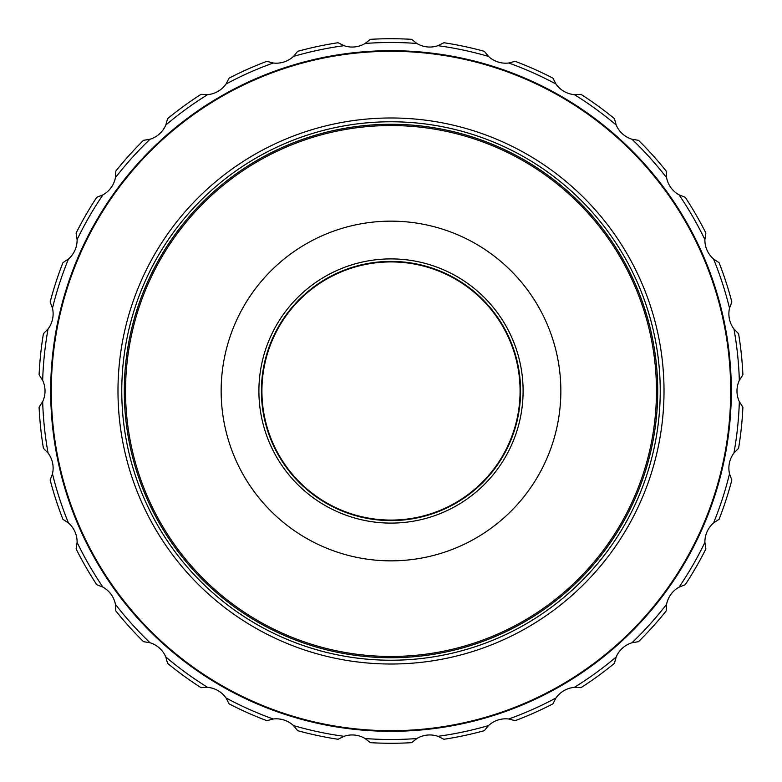 <?xml version="1.0" encoding="UTF-8"?>
<svg xmlns="http://www.w3.org/2000/svg" width="782" height="782" viewBox="0 0 782 782"><rect width="100%" height="100%" fill="white"/><g stroke="black" fill="none" stroke-linecap="round" stroke-linejoin="round"><path stroke-width="1.17" d="M391 520.587A129.587 129.587 0 0 1 261.413 391A129.587 129.587 0 0 1 391 261.413A129.587 129.587 0 0 1 520.587 391A129.587 129.587 0 0 1 391 520.587M391 523.099A132.099 132.099 0 0 0 523.099 391A132.099 132.099 0 0 0 391 258.901A132.099 132.099 0 0 0 258.901 391A132.099 132.099 0 0 0 391 523.099M391 560.85A169.85 169.85 0 0 0 560.85 391A169.85 169.85 0 0 0 391 221.15A169.85 169.85 0 0 0 221.15 391A169.85 169.85 0 0 0 391 560.85M391 656.46A265.46 265.46 0 0 0 656.46 391A265.46 265.46 0 0 0 391 125.54A265.46 265.46 0 0 0 125.54 391A265.46 265.46 0 0 0 391 656.46M391 520.079A129.079 129.079 0 0 0 520.079 391A129.079 129.079 0 0 0 391 261.921A129.079 129.079 0 0 0 261.921 391A129.079 129.079 0 0 0 391 520.079M739.332 380.375L742.9 374.793A352.271 352.271 0 0 0 738.579 333.689L733.936 328.968A25.161 25.161 0 0 1 729.518 308.186L731.844 301.979A352.271 352.271 0 0 0 719.069 262.674L713.546 259.028A25.161 25.161 0 0 1 704.895 239.615A348.498 348.498 0 0 0 679.059 194.855A25.161 25.161 0 0 1 666.567 177.651A348.498 348.498 0 0 0 631.983 139.245A25.161 25.161 0 0 1 616.187 125.022A348.498 348.498 0 0 0 574.369 94.642A25.161 25.161 0 0 1 555.963 84.016A348.498 348.498 0 0 0 508.75 63A25.161 25.161 0 0 1 488.535 56.431A348.498 348.498 0 0 0 437.979 45.679A25.161 25.161 0 0 1 416.845 43.46A348.498 348.498 0 0 0 365.155 43.46A25.161 25.161 0 0 1 344.021 45.679A348.498 348.498 0 0 0 293.465 56.431A25.161 25.161 0 0 1 273.25 63A348.498 348.498 0 0 0 226.037 84.016A25.161 25.161 0 0 1 207.631 94.642A348.498 348.498 0 0 0 165.813 125.022A25.161 25.161 0 0 1 150.017 139.245A348.498 348.498 0 0 0 115.433 177.651A25.161 25.161 0 0 1 102.941 194.855A348.498 348.498 0 0 0 77.105 239.615A25.161 25.161 0 0 1 68.454 259.028A348.498 348.498 0 0 0 52.482 308.186A25.161 25.161 0 0 1 48.064 328.968A348.498 348.498 0 0 0 42.668 380.375A25.161 25.161 0 0 1 42.668 401.625A348.498 348.498 0 0 0 48.064 453.032A25.161 25.161 0 0 1 52.482 473.814A348.498 348.498 0 0 0 68.454 522.972A25.161 25.161 0 0 1 77.105 542.385A348.498 348.498 0 0 0 102.941 587.145A25.161 25.161 0 0 1 115.433 604.349A348.498 348.498 0 0 0 150.017 642.755A25.161 25.161 0 0 1 165.813 656.978A348.498 348.498 0 0 0 207.631 687.358A25.161 25.161 0 0 1 226.037 697.984A348.498 348.498 0 0 0 273.25 719A25.161 25.161 0 0 1 293.465 725.569A348.498 348.498 0 0 0 344.021 736.321A25.161 25.161 0 0 1 365.155 738.54A348.498 348.498 0 0 0 416.845 738.54A25.161 25.161 0 0 1 437.979 736.321A348.498 348.498 0 0 0 488.535 725.569A25.161 25.161 0 0 1 508.75 719A348.498 348.498 0 0 0 555.963 697.984A25.161 25.161 0 0 1 574.369 687.358A348.498 348.498 0 0 0 616.187 656.978A25.161 25.161 0 0 1 631.983 642.755A348.498 348.498 0 0 0 666.567 604.349A25.161 25.161 0 0 1 679.059 587.145A348.498 348.498 0 0 0 704.895 542.385A25.161 25.161 0 0 1 713.546 522.972A348.498 348.498 0 0 0 729.518 473.814A25.161 25.161 0 0 1 733.936 453.032L738.579 448.311A352.271 352.271 0 0 0 742.9 407.207L739.332 401.625A25.161 25.161 0 0 1 739.332 380.375A348.498 348.498 0 0 0 733.936 328.968M713.546 522.972L719.069 519.326A352.271 352.271 0 0 0 731.844 480.021L729.518 473.814M679.059 587.145L685.218 584.731A352.271 352.271 0 0 0 705.882 548.935L704.895 542.385M631.983 642.755L638.513 641.67A352.271 352.271 0 0 0 666.166 610.957L666.567 604.349M574.369 687.358L580.987 687.652A352.271 352.271 0 0 0 614.417 663.361L616.187 656.978M508.75 719L515.162 720.672A352.271 352.271 0 0 0 552.913 703.859L555.963 697.984M437.979 736.321L443.902 739.273A352.271 352.271 0 0 0 484.322 730.681L488.535 725.569M365.155 738.54L370.336 742.665A352.271 352.271 0 0 0 411.664 742.665L416.845 738.54M293.465 725.569L297.678 730.681A352.271 352.271 0 0 0 338.098 739.273L344.021 736.321M226.037 697.984L229.087 703.859A352.271 352.271 0 0 0 266.838 720.672L273.25 719M165.813 656.978L167.583 663.361A352.271 352.271 0 0 0 201.013 687.652L207.631 687.358M115.433 604.349L115.834 610.957A352.271 352.271 0 0 0 143.487 641.67L150.017 642.755M77.105 542.385L76.118 548.935A352.271 352.271 0 0 0 96.782 584.731L102.941 587.145M52.482 473.814L50.156 480.021A352.271 352.271 0 0 0 62.931 519.326L68.454 522.972M42.668 401.625L39.1 407.207A352.271 352.271 0 0 0 43.421 448.311L48.064 453.032M48.064 328.968L43.421 333.689A352.271 352.271 0 0 0 39.1 374.793L42.668 380.375M68.454 259.028L62.931 262.674A352.271 352.271 0 0 0 50.156 301.979L52.482 308.186M102.941 194.855L96.782 197.269A352.271 352.271 0 0 0 76.118 233.065L77.105 239.615M150.017 139.245L143.487 140.33A352.271 352.271 0 0 0 115.834 171.043L115.433 177.651M207.631 94.642L201.013 94.348A352.271 352.271 0 0 0 167.583 118.639L165.813 125.022M273.25 63L266.838 61.328A352.271 352.271 0 0 0 229.087 78.141L226.037 84.016M344.021 45.679L338.098 42.727A352.271 352.271 0 0 0 297.678 51.319L293.465 56.431M416.845 43.46L411.664 39.335A352.271 352.271 0 0 0 370.336 39.335L365.155 43.46M488.535 56.431L484.322 51.319A352.271 352.271 0 0 0 443.902 42.727L437.979 45.679M555.963 84.016L552.913 78.141A352.271 352.271 0 0 0 515.162 61.328L508.75 63M616.187 125.022L614.417 118.639A352.271 352.271 0 0 0 580.987 94.348L574.369 94.642M666.567 177.651L666.166 171.043A352.271 352.271 0 0 0 638.513 140.33L631.983 139.245M704.895 239.615L705.882 233.065A352.271 352.271 0 0 0 685.218 197.269L679.059 194.855M733.936 453.032A348.498 348.498 0 0 0 739.332 401.625M729.518 308.186A348.498 348.498 0 0 0 713.546 259.028M725.461 328.108L725.256 327.052M730.202 363.483L730.153 362.877M730.232 363.855L730.075 361.861M730.916 374.422L730.437 366.445M731.082 378.293L730.984 375.937M704.426 523.598L705.11 521.975M705.198 521.76L706.478 518.632M701.874 529.473L702.93 527.078M698.746 536.296L700.252 533.07M690.007 553.519L690.917 551.828M691.034 551.613L691.757 550.264M686.576 559.687L687.974 557.204M679.617 571.319L684.426 563.392M683.849 564.379L683.517 564.936M391 50.683A340.317 340.317 0 0 1 731.317 391A340.317 340.317 0 0 1 391 731.317A340.317 340.317 0 0 1 50.683 391A340.317 340.317 0 0 1 391 50.683M690.32 229.067L684.152 218.139M696.254 240.533L691.435 231.13M724.611 323.758L724.288 322.164M726.322 332.858L726.048 331.353M725.852 330.219L725.276 327.12M726.908 336.368L726.761 335.468M726.488 333.855L726.39 333.298M730.935 407.197L731.023 405.213M731.16 401.401L731.209 399.885M731.248 398.273L731.268 397.041M730.642 412.495L730.789 409.983M730.241 418.106L730.3 417.363M730.261 417.784L730.398 416.102M730.671 412.075L730.632 412.7M731.278 385.487L731.18 381.245M729.88 359.661L729.811 358.948M729.723 358.058L729.635 357.159M730.759 371.46L730.72 370.873M730.662 369.896L730.554 368.166M730.378 365.693L730.261 364.177M730.935 374.861L730.789 371.89M720.652 475.534L720.789 475.026M711.034 506.736L713.595 499.415M704.035 524.517L704.856 522.581M699.079 535.582L700.555 532.405M696.527 540.909L697.309 539.306M697.72 538.446L698.082 537.684M698.629 536.54L698.981 535.797M692.05 549.707L692.852 548.182M693.458 547.009L694.123 545.699M687.231 558.524L688.15 556.892M686.244 560.264L686.547 559.726M717.729 295.782L715.061 287.062M722.069 312.184L721.258 308.851M724.816 324.765L723.184 317.023M724.875 325.068L724.66 324.002M725.188 326.68L725.373 327.678M726.82 335.849L725.872 330.366M728.355 346.143L726.859 336.074M729 351.333L727.905 342.907M726.918 336.446L726.781 335.586M731.268 385.155L730.994 376.025M728.56 434.264L728.971 430.921M730.427 415.662L730.163 419.074M729.665 424.518L729.753 423.668M729.176 429.181L729.645 424.763M725.549 453.433L725.999 450.979M716.879 489.102L717.035 488.555M717.954 485.436L718.189 484.635M716.292 491.028L716.459 490.49M717.69 486.345L718.169 484.713M717.544 486.854L717.915 485.563M707.778 266.613L707.407 265.675M706.889 264.375L706.469 263.339M705.843 261.794L705.208 260.259M709.078 269.995L708.688 268.959M710.643 274.179L709.948 272.302M713.634 282.722L712.949 280.699M712.353 278.978L712.158 278.412M713.8 283.211L714.093 284.091M714.074 284.042L713.917 283.553M702.676 254.345L702.138 253.124M701.845 252.459L701.542 251.775M719.909 303.602L717.446 294.804M724.132 321.402L723.897 320.288M725.774 329.828L725.657 329.163M727.553 340.502L727.446 339.799M729.909 421.948L730.114 419.592M729.528 425.887L729.655 424.685M729.137 429.474L729.323 427.852M729.772 423.424L729.704 424.157M725.227 455.124L725.041 456.082M723.164 465.085L725.022 456.16M722.177 469.366L722.939 466.052M724.572 458.418L724.767 457.48M723.751 462.387L724.005 461.175M724.327 459.65L724.572 458.428M720.984 474.234L721.698 471.36M722.822 466.571L723.086 465.427M719.44 480.138L718.531 483.432M716.918 488.955L717.26 487.802M715.755 492.738L716.234 491.213M716.253 491.145L716.723 489.61M714.044 498.036L714.836 495.632M712.187 503.51L712.558 502.435M707.436 516.237L709.489 510.939M709.909 509.796L710.193 509.033M705.687 520.577L705.247 521.643L705.687 520.577M722.48 313.914L721.933 311.607M724.279 322.116L724.161 321.558M728.961 431.019L729.019 430.52M729.078 430.022L729.195 428.995M730.007 420.853L730.212 418.487M712.539 279.506L710.955 275.039M709.753 271.784L709.333 270.65M706.557 263.544L706.078 262.371M705.051 259.888L704.191 257.845M702.891 254.834L703.35 255.89M725.149 326.505L724.699 324.178M726.644 334.764L726.546 334.197M715.364 493.98L715.784 492.64M718.042 485.143L718.687 482.875M710.427 508.408L711.239 506.189M707.124 517.039L707.642 515.729M391 730.691A339.691 339.691 0 0 1 51.309 391A339.691 339.691 0 0 1 391 51.309A339.691 339.691 0 0 1 730.691 391A339.691 339.691 0 0 1 391 730.691M391 664.016A273.016 273.016 0 0 0 664.016 391A273.016 273.016 0 0 0 391 117.984A273.016 273.016 0 0 0 117.984 391A273.016 273.016 0 0 0 391 664.016M391 660.233A269.233 269.233 0 0 1 121.767 391A269.233 269.233 0 0 1 391 121.767A269.233 269.233 0 0 1 660.233 391A269.233 269.233 0 0 1 391 660.233M391 657.721A266.721 266.721 0 0 1 124.279 391A266.721 266.721 0 0 1 391 124.279A266.721 266.721 0 0 1 657.721 391A266.721 266.721 0 0 1 391 657.721"/></g></svg>
